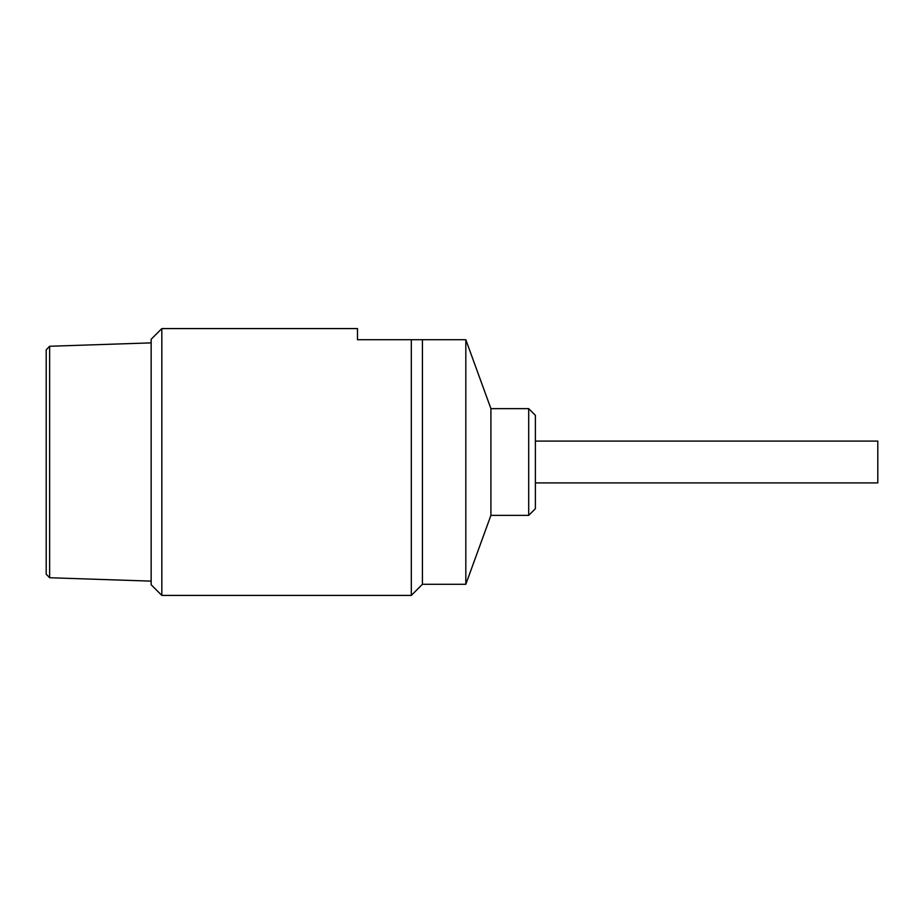 <?xml version="1.0" encoding="UTF-8"?>
<svg xmlns="http://www.w3.org/2000/svg" width="924" height="924" viewBox="0 0 924 924"><rect width="100%" height="100%" fill="white"/><g stroke="black" fill="none" stroke-linecap="round" stroke-linejoin="round"><path stroke-width="1.39" d="M49.642 346.257L49.642 577.743L46.2 574.185L46.2 349.815L49.642 346.257L151.155 342.873M161.827 328.586L161.827 595.414L411.307 595.414L411.307 339.709L357.496 339.709L357.496 328.586L161.827 328.586L151.155 339.258L151.155 584.742L161.827 595.414M528.701 515.361L528.701 408.639L535.377 415.303L535.377 508.697L528.701 515.361L490.91 515.361L490.91 408.639L465.823 339.709L411.307 339.709M490.91 515.361L465.823 584.291L465.823 339.709M465.823 584.291L422.418 584.291L422.418 339.709M535.377 482.906L877.8 482.906L877.8 441.094L535.377 441.094M49.642 577.743L151.155 581.127M528.701 408.639L490.91 408.639M422.418 584.291L411.307 595.414"/></g></svg>
